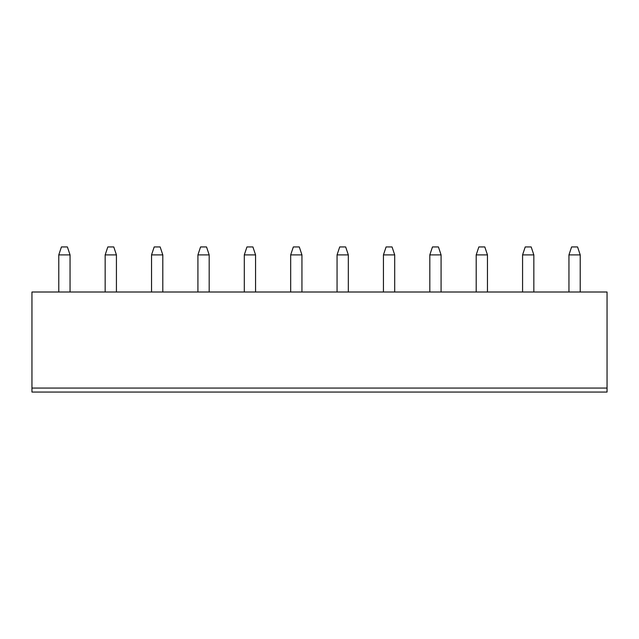 <?xml version="1.0" encoding="UTF-8"?>
<svg xmlns="http://www.w3.org/2000/svg" width="639" height="639" viewBox="0 0 639 639"><rect width="100%" height="100%" fill="white"/><g stroke="black" fill="none" stroke-linecap="round" stroke-linejoin="round"><path stroke-width="0.96" d="M31.95 388.073L31.95 292.007L607.05 292.007L607.05 388.073L31.95 388.073L31.95 392.05L607.05 392.05L607.05 388.073M162.801 292.007L162.801 254.897L151.539 254.897L151.539 292.007M209.185 292.007L209.185 254.897L197.922 254.897L197.922 292.007M301.943 292.007L301.943 254.897L290.681 254.897L290.681 292.007M255.56 292.007L255.56 254.897L244.298 254.897L244.298 292.007M348.319 292.007L348.319 254.897L337.057 254.897L337.057 292.007M580.22 292.007L580.22 254.897L568.95 254.897L568.95 292.007M533.837 292.007L533.837 254.897L522.574 254.897L522.574 292.007M476.199 292.007L476.199 254.897L487.461 254.897L487.461 292.007M441.078 292.007L441.078 254.897L429.815 254.897L429.815 292.007M383.44 292.007L383.44 254.897L394.702 254.897L394.702 292.007M70.05 292.007L70.05 254.897L58.78 254.897L58.78 292.007M116.426 292.007L116.426 254.897L105.163 254.897L105.163 292.007M151.539 254.897L154.191 246.95L160.157 246.95L162.801 254.897M197.922 254.897L200.574 246.95L206.533 246.95L209.185 254.897M290.681 254.897L293.333 246.95L299.292 246.95L301.943 254.897M244.298 254.897L246.95 246.95L252.916 246.95L255.56 254.897M337.057 254.897L339.708 246.95L345.667 246.95L348.319 254.897M568.95 254.897L571.601 246.95L577.568 246.95L580.22 254.897M522.574 254.897L525.226 246.95L531.185 246.95L533.837 254.897M487.461 254.897L484.809 246.95L478.843 246.95L476.199 254.897M429.815 254.897L432.467 246.95L438.426 246.95L441.078 254.897M394.702 254.897L392.05 246.95L386.084 246.95L383.44 254.897M58.78 254.897L61.432 246.95L67.399 246.95L70.05 254.897M105.163 254.897L107.815 246.95L113.774 246.95L116.426 254.897"/></g></svg>
